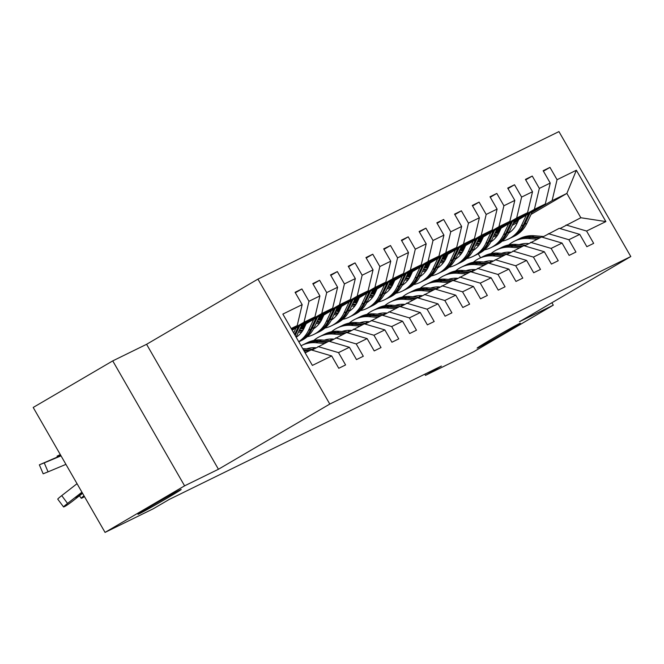 <?xml version="1.0" encoding="UTF-8"?>
<svg xmlns="http://www.w3.org/2000/svg" width="664" height="664" viewBox="0 0 664 664"><rect width="100%" height="100%" fill="white"/><g stroke="black" fill="none" stroke-linecap="round" stroke-linejoin="round"><path stroke-width="1" d="M166.855 498.324A24.941 0.564 -29.9 0 1 137.971 514.318A24.941 0.564 -29.9 0 1 152.313 505.453A24.941 0.564 -29.9 0 1 181.206 489.459A24.941 0.564 -29.9 0 1 166.855 498.324M506.026 332.1A24.941 0.564 -29.9 0 1 477.142 348.094A24.941 0.564 -29.9 0 1 491.493 339.229A24.941 0.564 -29.9 0 1 520.377 323.235A24.941 0.564 -29.9 0 1 506.026 332.1M112.739 360.892L184.592 485.841L218.439 469.257L146.586 344.301L112.739 360.892L33.2 407.455L105.053 532.404L153.326 508.749L169.237 499.436L441.386 366.055L425.483 375.368L473.756 351.712L553.295 305.149L551.909 302.734M146.586 344.301L257.939 279.112L558.947 131.596L630.8 256.545L329.792 404.069L257.939 279.112M305.149 352.858L311.192 349.895L331.685 355.954L338.773 368.279L345.587 364.943L338.499 352.617L349.405 347.272L356.493 359.597L363.308 356.261L356.219 343.927L367.126 338.59L374.214 350.916L381.028 347.571L373.94 335.245L384.846 329.9L391.934 342.226L398.749 338.889L391.66 326.563L402.567 321.218L409.655 333.544L416.469 330.207L409.381 317.882L420.287 312.536L427.367 324.862L434.19 321.517L427.101 309.192L437.999 303.846L445.087 316.18L451.91 312.835L444.822 300.51L455.72 295.165L462.808 307.49L469.622 304.153L462.534 291.828L473.44 286.483L480.529 298.808L487.343 295.472L480.255 283.138L491.161 277.801L498.249 290.127L505.063 286.782L497.975 274.456L508.881 269.111L515.969 281.436L522.784 278.1L515.696 265.774L526.602 260.429L533.69 272.755L540.504 269.418L533.416 257.092L544.322 251.747L551.41 264.073L558.225 260.728L551.137 248.402L562.043 243.057L569.131 255.391L575.945 252.046L568.857 239.721L579.763 234.375L586.851 246.701L593.666 243.364L586.578 231.039L605.883 221.577L576.369 170.241L566.865 193.423L552.099 200.661L531.964 212.455M331.685 355.954L312.379 365.416L282.856 314.089L302.17 304.627L295.082 292.301L301.896 288.956L295.356 292.782M576.369 170.241L557.054 179.703L549.966 167.378L543.152 170.723L550.24 183.048L539.342 188.393L532.254 176.06L525.431 179.404L532.52 191.73L521.622 197.075L514.534 184.75L507.719 188.086L514.808 200.412L503.901 205.757L496.813 193.431L489.999 196.768L497.087 209.094L486.181 214.439L479.093 202.113L472.278 205.458L479.366 217.784L468.46 223.129L461.372 210.803L454.558 214.14L461.646 226.466L450.74 231.811L443.652 219.485L436.837 222.822L443.925 235.147L433.019 240.492L425.931 228.167L419.117 231.512L426.205 243.837L415.299 249.174L408.211 236.849L401.396 240.194L408.484 252.519L397.578 257.864L390.49 245.539L383.676 248.876L390.764 261.201L379.858 266.546L372.77 254.221L365.955 257.557L373.043 269.883L362.146 275.228L355.057 262.902L348.235 266.247L355.323 278.573L344.425 283.918L337.337 271.593L330.523 274.929L337.611 287.255L326.705 292.6L319.616 280.274L312.802 283.611L319.89 295.936L308.984 301.282L301.896 288.956M349.405 347.272L328.912 341.213L311.931 350.119M291.695 329.46L304.021 322.239L314.927 316.894L292.143 330.232M318.006 346.558L338.499 352.617M308.984 301.282L304.021 322.239M319.89 295.936L314.927 316.894M367.126 338.59L346.633 332.531L329.651 341.429M301.605 325.343L321.741 313.557L332.647 308.212L300.933 326.779M335.727 337.876L356.219 343.927M326.705 292.6L321.741 313.557M337.611 287.255L332.647 308.212M384.846 329.9L364.353 323.841L347.372 332.747M300.518 327.676L305.755 324.605M319.326 316.662L339.462 304.876L350.368 299.53L318.654 318.097M299.846 329.103L305.083 326.041M353.447 329.186L373.94 335.245M344.425 283.918L339.462 304.876M355.323 278.573L350.368 299.53M402.567 321.218L382.066 315.159L365.084 324.065M301.564 328.746L304.668 326.929M318.239 318.986L323.476 315.923M337.046 307.98L357.182 296.185L368.088 290.849L336.374 309.407M302.85 329.037L303.988 328.365M317.566 320.421L322.804 317.351M371.168 320.504L391.66 326.563M362.146 275.228L357.182 296.185M373.043 269.883L368.088 290.849M420.287 312.536L399.786 306.477L382.804 315.375M319.284 320.065L322.389 318.247M335.959 310.304L341.196 307.241M354.767 299.298L374.903 287.504L385.809 282.159L354.095 300.726M320.571 320.355L321.708 319.683M335.287 311.74L340.524 308.669M388.888 311.823L409.381 317.882M379.858 266.546L374.903 287.504M390.764 261.201L385.809 282.159M437.999 303.846L417.507 297.796L400.525 306.693M337.005 311.383L340.109 309.565M353.68 301.622L358.917 298.551M372.487 290.608L392.623 278.822L403.529 273.477L371.815 292.044M338.291 311.665L339.428 311.001M353.007 303.05L358.245 299.987M406.6 303.133L427.101 309.192M397.578 257.864L392.623 278.822M408.484 252.519L403.529 273.477M455.72 295.165L435.227 289.106L418.245 298.012M354.725 302.693L357.83 300.883M371.392 292.94L376.637 289.869M390.2 281.926L410.344 270.14L421.25 264.795L389.536 283.354M356.012 302.983L357.149 302.319M370.728 294.368L375.965 291.297M424.321 294.451L444.822 300.51M415.299 249.174L410.344 270.14M426.205 243.837L421.25 264.795M473.44 286.483L452.948 280.424L435.966 289.33M372.446 294.011L375.55 292.193M389.112 284.25L394.358 281.187M407.92 273.244L428.064 261.45L438.97 256.105L407.256 274.672M373.732 294.301L374.869 293.629M388.448 285.686L393.686 282.615M442.041 285.769L462.534 291.828M433.019 240.492L428.064 261.45M443.925 235.147L438.97 256.105M491.161 277.801L470.668 271.742L453.686 280.64M390.166 285.329L393.271 283.511M406.833 275.568L412.078 272.497M425.641 264.554L445.785 252.768L456.683 247.423L424.977 265.99M391.445 285.611L392.59 284.947M406.169 276.996L411.406 273.933M459.762 277.087L480.255 283.138M450.74 231.811L445.785 252.768M461.646 226.466L456.683 247.423M508.881 269.111L488.389 263.052L471.407 271.958M407.887 276.647L410.983 274.83M424.553 266.887L429.791 263.815M443.361 255.872L463.505 244.086L474.403 238.741L442.689 257.308M409.165 276.929L410.31 276.266M423.881 268.314L429.127 265.251M477.482 268.397L497.975 274.456M468.46 223.129L463.505 244.086M479.366 217.784L474.403 238.741M526.602 260.429L506.109 254.37L489.127 263.276M425.599 267.957L428.703 266.139M442.274 258.196L447.511 255.134M461.082 247.191L481.217 235.396L492.124 230.059L460.409 248.618M426.886 268.248L428.031 267.575M441.601 259.632L446.847 256.561M495.203 259.715L515.696 265.774M486.181 214.439L481.217 235.396M497.087 209.094L492.124 230.059M544.322 251.747L523.83 245.688L506.848 254.586M443.32 259.275L446.424 257.458M459.994 249.515L465.232 246.452M478.802 238.509L498.938 226.714L509.844 221.369L478.13 239.936M444.606 259.566L445.743 258.894M459.322 250.951L464.568 247.879M512.923 251.033L533.416 257.092M503.901 205.757L498.938 226.714M514.808 200.412L509.844 221.369M562.043 243.057L541.55 237.006L524.56 245.904M461.04 250.594L464.144 248.776M477.715 240.833L482.952 237.762M496.523 229.819L516.658 218.033L527.565 212.688L495.85 231.255M462.327 250.876L463.464 250.212M477.042 242.26L482.28 239.198M530.644 242.343L551.137 248.402M521.622 197.075L516.658 218.033M532.52 191.73L527.565 212.688M579.763 234.375L559.262 228.316L542.28 237.222M478.761 241.903L481.865 240.094M495.435 232.151L500.673 229.08M514.243 221.137L534.379 209.351L545.285 204.006L513.571 222.564M480.047 242.194L481.184 241.53M494.763 233.579L500 230.508M548.364 233.662L568.857 239.721M539.342 188.393L534.379 209.351M550.24 183.048L545.285 204.006M605.883 221.577L580.851 217.742L560.001 228.541M496.481 233.222L499.585 231.404M513.156 223.461L518.393 220.398M512.243 225.403L517.488 222.332M531.051 214.389L566.865 193.423L580.851 217.742M566.085 224.98L586.578 231.039M557.054 179.703L552.099 200.661M184.592 485.841L105.053 532.404M218.439 469.257L329.792 404.069M630.8 256.545L519.447 321.733L553.295 305.149M424.802 374.181L425.483 375.368M480.545 257.773L478.287 253.847M291.421 328.971L297.206 325.584L291.172 328.539M302.17 304.627L297.206 325.584M549.966 167.378L543.434 171.204M481.043 241.812L480.304 242.244M463.323 250.494L462.584 250.926M532.254 176.06L525.714 179.886M445.602 259.176L444.863 259.607M514.534 184.75L507.993 188.576M427.882 267.858L427.143 268.298M496.813 193.431L490.273 197.258M410.169 276.548L409.422 276.979M479.093 202.113L472.552 205.94M392.449 285.229L391.702 285.661M461.372 210.803L454.84 214.63M374.728 293.911L373.981 294.351M443.652 219.485L437.119 223.311M357.008 302.601L356.261 303.033M425.931 228.167L419.399 231.993M339.287 311.283L338.549 311.715M408.211 236.849L401.678 240.675M321.567 319.965L320.828 320.397M390.49 245.539L383.958 249.365M303.846 328.647L303.108 329.087M372.77 254.221L366.237 258.047M355.057 262.902L348.517 266.729M337.337 271.593L330.796 275.411M319.616 280.274L313.076 284.101M543.517 236.5L534.113 235.753A29.805 28.195 -116.1 0 0 520.07 238.401L517.912 239.463A29.805 28.195 -116.1 0 0 517.231 239.804M537.027 239.214L528.436 238.534A29.805 28.195 -116.1 0 0 514.392 241.19A29.805 28.195 -116.1 0 0 508.749 244.908M528.569 243.555L528.278 243.539A24.742 23.406 -116.1 0 0 519.215 244.659M508.773 252.146A24.742 23.406 -116.1 0 0 507.595 253.831M540.546 237.496L531.955 236.816A29.805 28.195 -116.1 0 0 517.912 239.463M514.392 241.19L516.55 240.127A29.805 28.195 63.9 0 1 530.594 237.48L539.185 238.16M510.135 252.187A24.742 23.406 -116.1 0 0 509.628 252.959M518.808 219.502L516.858 223.677A24.742 23.406 63.9 0 1 508.549 233.213M496.481 236.724A24.742 23.406 63.9 0 1 493.394 236.508M526.353 215.086L521.24 226.017A29.805 28.195 63.9 0 1 508.582 238.998A29.805 28.195 63.9 0 1 502.191 241.181M491.742 241.281A29.805 28.195 63.9 0 1 491.202 241.181M532.379 211.559L526.917 223.237A29.805 28.195 63.9 0 1 514.26 236.218L512.102 237.272A29.805 28.195 -116.1 0 0 524.759 224.291L530.088 212.903M509.097 232.857A24.742 23.406 63.9 0 1 508.666 232.989M498.49 233.637A24.742 23.406 63.9 0 1 495.726 233.014M528.644 213.75L523.398 224.963A29.805 28.195 63.9 0 1 510.74 237.944L508.582 238.998M494.008 235.189A24.742 23.406 -116.1 0 0 497.278 235.62M511.421 237.596A29.805 28.195 -116.1 0 0 512.102 237.272M497.759 234.882A24.742 23.406 63.9 0 1 494.423 234.309M525.797 245.182L516.401 244.435A29.805 28.195 -116.1 0 0 502.349 247.091L500.191 248.145A29.805 28.195 -116.1 0 0 499.511 248.485M519.306 247.904L510.716 247.224A29.805 28.195 -116.1 0 0 496.672 249.871A29.805 28.195 -116.1 0 0 491.028 253.59M510.848 252.245L510.558 252.22A24.742 23.406 -116.1 0 0 501.494 253.349M491.053 260.836A24.742 23.406 -116.1 0 0 489.874 262.512M522.825 246.178L514.235 245.497A29.805 28.195 -116.1 0 0 500.191 248.145M496.672 249.871L498.83 248.809A29.805 28.195 63.9 0 1 512.874 246.161L521.464 246.842M492.414 260.877A24.742 23.406 -116.1 0 0 491.908 261.641M508.076 253.864L498.681 253.125A29.805 28.195 -116.1 0 0 484.629 255.773L482.471 256.827A29.805 28.195 -116.1 0 0 481.798 257.175M501.586 256.586L492.995 255.906A29.805 28.195 -116.1 0 0 478.951 258.553A29.805 28.195 -116.1 0 0 473.308 262.272M493.128 260.927L492.837 260.902A24.742 23.406 -116.1 0 0 483.774 262.031M473.332 269.518A24.742 23.406 -116.1 0 0 472.154 271.194M505.105 254.86L496.523 254.179A29.805 28.195 -116.1 0 0 482.471 256.827M478.951 258.553L481.109 257.499A29.805 28.195 63.9 0 1 495.153 254.851L503.744 255.532M474.694 269.559A24.742 23.406 -116.1 0 0 474.187 270.323M501.088 228.184L499.137 232.358A24.742 23.406 63.9 0 1 490.829 241.903M478.761 245.406A24.742 23.406 63.9 0 1 475.673 245.19M508.632 223.768L503.519 234.699A29.805 28.195 63.9 0 1 490.862 247.68A29.805 28.195 63.9 0 1 484.471 249.863M474.021 249.971A29.805 28.195 63.9 0 1 473.482 249.863M514.658 220.24L509.197 231.919A29.805 28.195 63.9 0 1 496.547 244.9L494.389 245.954A29.805 28.195 -116.1 0 0 507.039 232.973L512.367 221.585M491.377 241.538A24.742 23.406 63.9 0 1 490.953 241.671M480.769 242.327A24.742 23.406 63.9 0 1 478.005 241.704M510.923 222.432L505.677 233.645A29.805 28.195 63.9 0 1 493.02 246.626L490.862 247.68M476.287 243.871A24.742 23.406 -116.1 0 0 479.557 244.302M493.701 246.286A29.805 28.195 -116.1 0 0 494.389 245.954M480.047 243.572A24.742 23.406 63.9 0 1 476.702 242.991M483.375 236.874L481.417 241.04A24.742 23.406 63.9 0 1 473.108 250.585M461.04 254.088A24.742 23.406 63.9 0 1 457.952 253.88M490.912 232.458L485.799 243.389A29.805 28.195 63.9 0 1 473.141 256.37A29.805 28.195 63.9 0 1 466.75 258.553M456.301 258.653A29.805 28.195 63.9 0 1 455.761 258.545M496.938 228.931L491.476 240.6A29.805 28.195 63.9 0 1 478.827 253.582L476.669 254.644A29.805 28.195 -116.1 0 0 489.318 241.663L494.647 230.267M473.656 250.22A24.742 23.406 63.9 0 1 473.233 250.353M463.049 251.009A24.742 23.406 63.9 0 1 460.285 250.386M493.203 231.113L487.957 242.327A29.805 28.195 63.9 0 1 475.299 255.308L473.141 256.37M458.575 252.561A24.742 23.406 -116.1 0 0 461.837 252.992M475.98 254.968A29.805 28.195 -116.1 0 0 476.669 254.644M462.327 252.254A24.742 23.406 63.9 0 1 458.982 251.673M490.356 262.554L480.96 261.807A29.805 28.195 -116.1 0 0 466.908 264.455L464.75 265.517A29.805 28.195 -116.1 0 0 464.078 265.857M483.865 265.268L475.275 264.587A29.805 28.195 -116.1 0 0 461.231 267.235A29.805 28.195 -116.1 0 0 455.587 270.953M475.416 269.609L475.117 269.592A24.742 23.406 -116.1 0 0 466.053 270.713M455.612 278.199A24.742 23.406 -116.1 0 0 454.433 279.884M487.393 263.542L478.802 262.861A29.805 28.195 -116.1 0 0 464.75 265.517M461.231 267.235L463.389 266.181A29.805 28.195 63.9 0 1 477.433 263.533L486.023 264.214M456.973 278.241A24.742 23.406 -116.1 0 0 456.475 279.013M472.635 271.236L463.24 270.489A29.805 28.195 -116.1 0 0 449.188 273.136L447.03 274.199A29.805 28.195 -116.1 0 0 446.357 274.539M466.145 273.958L457.562 273.277A29.805 28.195 -116.1 0 0 443.51 275.925A29.805 28.195 -116.1 0 0 437.866 279.644M457.695 278.299L457.405 278.274A24.742 23.406 -116.1 0 0 448.333 279.395M437.891 286.881A24.742 23.406 -116.1 0 0 436.713 288.566M469.672 272.232L461.082 271.551A29.805 28.195 -116.1 0 0 447.03 274.199M443.51 275.925L445.668 274.863A29.805 28.195 63.9 0 1 459.72 272.215L468.303 272.896M439.253 286.931A24.742 23.406 -116.1 0 0 438.755 287.695M454.923 279.917L445.519 279.171A29.805 28.195 -116.1 0 0 431.467 281.827L429.309 282.881A29.805 28.195 -116.1 0 0 428.637 283.229M448.432 282.64L439.842 281.959A29.805 28.195 -116.1 0 0 425.79 284.607A29.805 28.195 -116.1 0 0 420.146 288.325M439.975 286.981L439.684 286.956A24.742 23.406 -116.1 0 0 430.621 288.085M420.179 295.571A24.742 23.406 -116.1 0 0 418.992 297.248M451.952 280.913L443.361 280.233A29.805 28.195 -116.1 0 0 429.309 282.881M425.79 284.607L427.948 283.553A29.805 28.195 63.9 0 1 442 280.897L450.59 281.577M421.532 295.613A24.742 23.406 -116.1 0 0 421.034 296.376M465.655 245.555L463.696 249.73A24.742 23.406 63.9 0 1 455.388 259.267M443.32 262.778A24.742 23.406 63.9 0 1 440.232 262.562M473.191 241.14L468.079 252.071A29.805 28.195 63.9 0 1 455.429 265.052A29.805 28.195 63.9 0 1 449.03 267.235M438.58 267.335A29.805 28.195 63.9 0 1 438.041 267.235M479.217 237.612L473.756 249.291A29.805 28.195 63.9 0 1 461.106 262.272L458.949 263.326A29.805 28.195 -116.1 0 0 471.598 250.345L476.926 238.949M455.936 258.91A24.742 23.406 63.9 0 1 455.512 259.043M445.336 259.69A24.742 23.406 63.9 0 1 442.564 259.068M475.482 239.795L470.236 251.009A29.805 28.195 63.9 0 1 457.587 263.998L455.429 265.052M440.854 261.243A24.742 23.406 -116.1 0 0 444.125 261.674M458.26 263.649A29.805 28.195 -116.1 0 0 458.949 263.326M444.606 260.935A24.742 23.406 63.9 0 1 441.261 260.354M447.934 254.237L445.984 258.412A24.742 23.406 63.9 0 1 437.667 267.949M425.599 271.46A24.742 23.406 63.9 0 1 422.512 271.244M455.471 249.822L450.358 260.753A29.805 28.195 63.9 0 1 437.709 273.734A29.805 28.195 63.9 0 1 431.309 275.917M420.86 276.025A29.805 28.195 63.9 0 1 420.32 275.917M461.497 246.294L456.035 257.972A29.805 28.195 63.9 0 1 443.386 270.953L441.228 272.008A29.805 28.195 -116.1 0 0 453.877 259.026L459.206 247.639M438.215 267.592A24.742 23.406 63.9 0 1 437.792 267.725M427.616 268.372A24.742 23.406 63.9 0 1 424.844 267.75M457.762 248.485L452.516 259.699A29.805 28.195 63.9 0 1 439.867 272.68L437.709 273.734M423.134 269.924A24.742 23.406 -116.1 0 0 426.404 270.356M440.539 272.331A29.805 28.195 -116.1 0 0 441.228 272.008M426.886 269.617A24.742 23.406 63.9 0 1 423.549 269.044M430.214 262.919L428.263 267.094A24.742 23.406 63.9 0 1 419.955 276.639M407.879 280.142A24.742 23.406 63.9 0 1 404.791 279.934M437.75 258.512L432.637 269.435A29.805 28.195 63.9 0 1 419.988 282.424A29.805 28.195 63.9 0 1 413.589 284.599M403.139 284.707A29.805 28.195 63.9 0 1 402.6 284.599M443.784 254.976L438.323 266.654A29.805 28.195 63.9 0 1 425.666 279.635L423.507 280.698A29.805 28.195 -116.1 0 0 436.165 267.716L441.494 256.321M420.495 276.274A24.742 23.406 63.9 0 1 420.071 276.407M409.896 277.062A24.742 23.406 63.9 0 1 407.123 276.44M440.041 257.167L434.796 268.38A29.805 28.195 63.9 0 1 422.146 281.362L419.988 282.424M405.413 278.606A24.742 23.406 -116.1 0 0 408.684 279.046M422.819 281.021A29.805 28.195 -116.1 0 0 423.507 280.698M409.165 278.307A24.742 23.406 63.9 0 1 405.828 277.726M412.493 271.609L410.543 275.776A24.742 23.406 63.9 0 1 402.235 285.321M390.166 288.823A24.742 23.406 63.9 0 1 387.079 288.616M420.03 267.194L414.917 278.125A29.805 28.195 63.9 0 1 402.268 291.106A29.805 28.195 63.9 0 1 395.868 293.289M385.419 293.388A29.805 28.195 63.9 0 1 384.879 293.289M426.064 263.666L420.602 275.336A29.805 28.195 63.9 0 1 407.945 288.317L405.787 289.379A29.805 28.195 -116.1 0 0 418.444 276.398L423.773 265.002M402.774 284.964A24.742 23.406 63.9 0 1 402.351 285.097M392.175 285.744A24.742 23.406 63.9 0 1 389.403 285.122M422.321 265.849L417.075 277.062A29.805 28.195 63.9 0 1 404.426 290.043L402.268 291.106M387.693 287.296A24.742 23.406 -116.1 0 0 390.963 287.728M405.098 289.703A29.805 28.195 -116.1 0 0 405.787 289.379M391.445 286.989A24.742 23.406 63.9 0 1 388.108 286.408M394.773 280.291L392.822 284.466A24.742 23.406 63.9 0 1 384.514 294.003M372.446 297.513A24.742 23.406 63.9 0 1 369.358 297.298M402.309 275.875L397.205 286.806A29.805 28.195 63.9 0 1 384.547 299.788A29.805 28.195 63.9 0 1 378.148 301.971M367.707 302.07A29.805 28.195 63.9 0 1 367.159 301.971M408.343 272.348L402.882 284.026A29.805 28.195 63.9 0 1 390.224 297.007L388.067 298.061A29.805 28.195 -116.1 0 0 400.724 285.08L406.053 273.692M385.054 293.646A24.742 23.406 63.9 0 1 384.63 293.778M374.454 294.426A24.742 23.406 63.9 0 1 371.682 293.803M404.6 274.539L399.363 285.752A29.805 28.195 63.9 0 1 386.705 298.734L384.547 299.788M369.972 295.978A24.742 23.406 -116.1 0 0 373.243 296.41M387.386 298.385A29.805 28.195 -116.1 0 0 388.067 298.061M373.724 295.671A24.742 23.406 63.9 0 1 370.387 295.098M377.052 288.973L375.102 293.148A24.742 23.406 63.9 0 1 366.794 302.693M354.725 306.195A24.742 23.406 63.9 0 1 351.638 305.979M384.597 284.557L379.484 295.488A29.805 28.195 63.9 0 1 366.827 308.469A29.805 28.195 63.9 0 1 360.428 310.652M349.986 310.76A29.805 28.195 63.9 0 1 349.447 310.652M390.623 281.03L385.161 292.708A29.805 28.195 63.9 0 1 372.504 305.689L370.346 306.743A29.805 28.195 -116.1 0 0 383.003 293.762L388.332 282.374M367.341 302.327A24.742 23.406 63.9 0 1 366.91 302.46M356.734 303.116A24.742 23.406 63.9 0 1 353.962 302.493M386.888 283.221L381.642 294.434A29.805 28.195 63.9 0 1 368.985 307.415L366.827 308.469M352.252 304.66A24.742 23.406 -116.1 0 0 355.522 305.091M369.665 307.075A29.805 28.195 -116.1 0 0 370.346 306.743M356.004 304.361A24.742 23.406 63.9 0 1 352.667 303.78M359.332 297.663L357.381 301.829A24.742 23.406 63.9 0 1 349.073 311.374M337.005 314.877A24.742 23.406 63.9 0 1 333.917 314.67M366.877 293.247L361.764 304.178A29.805 28.195 63.9 0 1 349.106 317.16A29.805 28.195 63.9 0 1 342.715 319.342M332.266 319.442A29.805 28.195 63.9 0 1 331.726 319.334M372.902 289.72L367.441 301.39A29.805 28.195 63.9 0 1 354.783 314.371L352.625 315.433A29.805 28.195 -116.1 0 0 365.283 302.452L370.612 291.056M349.621 311.009A24.742 23.406 63.9 0 1 349.189 311.142M339.013 311.798A24.742 23.406 63.9 0 1 336.25 311.175M369.167 291.903L363.922 303.116A29.805 28.195 63.9 0 1 351.264 316.097L349.106 317.16M334.531 313.35A24.742 23.406 -116.1 0 0 337.802 313.781M351.945 315.757A29.805 28.195 -116.1 0 0 352.625 315.433M338.283 313.043A24.742 23.406 63.9 0 1 334.947 312.462M341.611 306.345L339.661 310.52A24.742 23.406 63.9 0 1 331.353 320.056M319.284 323.567A24.742 23.406 63.9 0 1 316.197 323.351M349.156 301.929L344.043 312.86A29.805 28.195 63.9 0 1 331.386 325.841A29.805 28.195 63.9 0 1 324.995 328.024M314.545 328.124A29.805 28.195 63.9 0 1 314.006 328.024M355.182 298.402L349.721 310.071A29.805 28.195 63.9 0 1 337.071 323.061L334.913 324.115A29.805 28.195 -116.1 0 0 347.562 311.134L352.891 299.738M331.9 319.699A24.742 23.406 63.9 0 1 331.477 319.832M321.293 320.48A24.742 23.406 63.9 0 1 318.529 319.857M351.447 300.584L346.201 311.798A29.805 28.195 63.9 0 1 333.544 324.787L331.386 325.841M316.811 322.032A24.742 23.406 -116.1 0 0 320.081 322.463M334.224 324.439A29.805 28.195 -116.1 0 0 334.913 324.115M320.571 321.725A24.742 23.406 63.9 0 1 317.226 321.144M323.891 315.026L321.94 319.201A24.742 23.406 63.9 0 1 313.632 328.738M301.564 332.249A24.742 23.406 63.9 0 1 298.476 332.033M331.436 310.611L326.323 321.542A29.805 28.195 63.9 0 1 313.665 334.523A29.805 28.195 63.9 0 1 307.274 336.706M296.825 336.814A29.805 28.195 63.9 0 1 296.285 336.706M337.461 307.083L332 318.762A29.805 28.195 63.9 0 1 319.351 331.743L317.193 332.797A29.805 28.195 -116.1 0 0 329.842 319.816L335.171 308.428M314.18 328.381A24.742 23.406 63.9 0 1 313.757 328.514M303.572 329.161A24.742 23.406 63.9 0 1 300.809 328.539M333.726 309.275L328.481 320.488A29.805 28.195 63.9 0 1 315.823 333.469L313.665 334.523M299.091 330.713A24.742 23.406 -116.1 0 0 302.361 331.145M316.504 333.12A29.805 28.195 -116.1 0 0 317.193 332.797M302.85 330.406A24.742 23.406 63.9 0 1 299.505 329.834M306.179 323.708L304.22 327.883A24.742 23.406 63.9 0 1 296.177 337.254M313.715 319.301L308.602 330.224A29.805 28.195 63.9 0 1 298.709 341.645M319.741 315.765L314.279 327.443A29.805 28.195 63.9 0 1 301.63 340.424L299.472 341.487A29.805 28.195 -116.1 0 0 312.121 328.497L317.45 317.11M316.006 317.956L310.76 329.17A29.805 28.195 63.9 0 1 298.792 341.802A29.805 28.195 -116.1 0 0 299.472 341.487M295.995 327.983L293.687 332.921M302.02 324.455L296.559 336.125A29.805 28.195 63.9 0 1 296.086 337.096M298.285 326.638L294.6 334.515M60.308 454.591L57.071 456.151L60.449 454.84M295.181 335.519L299.73 325.792M61.03 455.861L44.247 462.891L48.065 471.847L43.168 473.797L39.35 464.833L44.247 462.891M65.927 464.368L48.065 471.847M60.847 455.529L39.35 464.833M60.997 455.803L53.593 458.816L60.88 455.595M437.202 288.608L427.799 287.861A29.805 28.195 -116.1 0 0 413.747 290.508L411.589 291.562A29.805 28.195 -116.1 0 0 410.916 291.911M430.712 291.322L422.121 290.641A29.805 28.195 -116.1 0 0 408.069 293.289A29.805 28.195 -116.1 0 0 402.425 297.007M422.254 295.663L421.964 295.638A24.742 23.406 -116.1 0 0 412.9 296.767M402.459 304.253A24.742 23.406 -116.1 0 0 401.272 305.93M434.231 289.595L425.641 288.915A29.805 28.195 -116.1 0 0 411.589 291.562M408.069 293.289L410.227 292.235A29.805 28.195 63.9 0 1 424.279 289.587L432.87 290.268M403.812 304.295A24.742 23.406 -116.1 0 0 403.314 305.067M419.482 297.289L410.078 296.542A29.805 28.195 -116.1 0 0 396.034 299.19L393.876 300.252A29.805 28.195 -116.1 0 0 393.196 300.593M412.991 300.003L404.401 299.323A29.805 28.195 -116.1 0 0 390.349 301.979A29.805 28.195 -116.1 0 0 384.705 305.697M404.534 304.344L404.243 304.328A24.742 23.406 -116.1 0 0 395.18 305.448M384.738 312.935A24.742 23.406 -116.1 0 0 383.551 314.62M416.511 298.277L407.92 297.596A29.805 28.195 -116.1 0 0 393.876 300.252M390.349 301.979L392.507 300.916A29.805 28.195 63.9 0 1 406.559 298.269L415.149 298.949M386.091 312.976A24.742 23.406 -116.1 0 0 385.593 313.748M401.762 305.971L392.358 305.224A29.805 28.195 -116.1 0 0 378.314 307.88L376.156 308.934A29.805 28.195 -116.1 0 0 375.475 309.275M395.271 308.694L386.68 308.013A29.805 28.195 -116.1 0 0 372.628 310.661A29.805 28.195 -116.1 0 0 366.984 314.379M386.813 313.034L386.523 313.01A24.742 23.406 -116.1 0 0 377.459 314.138M367.018 321.625A24.742 23.406 -116.1 0 0 365.831 323.302M398.79 306.967L390.2 306.287A29.805 28.195 -116.1 0 0 376.156 308.934M372.628 310.661L374.786 309.598A29.805 28.195 63.9 0 1 388.838 306.951L397.429 307.631M368.379 321.666A24.742 23.406 -116.1 0 0 367.873 322.43M384.041 314.653L374.637 313.914A29.805 28.195 -116.1 0 0 360.593 316.562L358.435 317.616A29.805 28.195 -116.1 0 0 357.755 317.965M377.55 317.375L368.96 316.695A29.805 28.195 -116.1 0 0 354.916 319.342A29.805 28.195 -116.1 0 0 349.272 323.061M369.093 321.716L368.802 321.691A24.742 23.406 -116.1 0 0 359.739 322.82M349.297 330.307A24.742 23.406 -116.1 0 0 348.11 331.983M381.07 315.649L372.479 314.968A29.805 28.195 -116.1 0 0 358.435 317.616M354.916 319.342L357.074 318.288A29.805 28.195 63.9 0 1 371.118 315.641L379.708 316.321M350.658 330.348A24.742 23.406 -116.1 0 0 350.152 331.112M366.32 323.343L356.917 322.596A29.805 28.195 -116.1 0 0 342.873 325.244L340.715 326.306A29.805 28.195 -116.1 0 0 340.034 326.647M359.83 326.057L351.239 325.377A29.805 28.195 -116.1 0 0 337.196 328.024A29.805 28.195 -116.1 0 0 331.552 331.743M351.372 330.398L351.082 330.382A24.742 23.406 -116.1 0 0 342.018 331.502M331.577 338.989A24.742 23.406 -116.1 0 0 330.398 340.673M363.349 324.331L354.759 323.65A29.805 28.195 -116.1 0 0 340.715 326.306M337.196 328.024L339.354 326.97A29.805 28.195 63.9 0 1 353.397 324.322L361.988 325.003M332.938 339.03A24.742 23.406 -116.1 0 0 332.432 339.802M348.6 332.025L339.204 331.278A29.805 28.195 -116.1 0 0 325.152 333.926L322.994 334.988A29.805 28.195 -116.1 0 0 322.314 335.328M342.109 334.747L333.519 334.067A29.805 28.195 -116.1 0 0 319.475 336.714A29.805 28.195 -116.1 0 0 313.831 340.433M333.652 339.088L333.361 339.063A24.742 23.406 -116.1 0 0 324.298 340.184M313.856 347.67A24.742 23.406 -116.1 0 0 312.678 349.355M345.629 333.021L337.046 332.34A29.805 28.195 -116.1 0 0 322.994 334.988M319.475 336.714L321.633 335.652A29.805 28.195 63.9 0 1 335.677 333.004L344.267 333.685M315.217 347.72A24.742 23.406 -116.1 0 0 314.711 348.484M330.879 340.707L321.484 339.96A29.805 28.195 -116.1 0 0 307.432 342.616L305.274 343.67A29.805 28.195 -116.1 0 0 304.602 344.018M324.389 343.429L315.798 342.748A29.805 28.195 -116.1 0 0 301.755 345.396A29.805 28.195 -116.1 0 0 301.066 345.745M315.939 347.77L315.641 347.745A24.742 23.406 -116.1 0 0 306.577 348.874M327.916 341.703L319.326 341.022A29.805 28.195 -116.1 0 0 305.274 343.67M301.755 345.396L303.913 344.342A29.805 28.195 63.9 0 1 317.956 341.686L326.547 342.367M313.159 349.397L303.763 348.65A29.805 28.195 -116.1 0 0 302.693 348.583M306.668 352.111L304.627 351.953M310.196 350.384L303.423 349.853M83.971 495.751A7.794 0.49 143.3 0 0 81.29 498.274A7.794 0.49 143.3 0 0 81.713 498.158L82.851 497.602A7.794 0.49 143.3 0 0 84.477 496.622M303.888 350.667L308.826 351.057M82.585 493.335L73.231 500.631A7.794 0.49 143.3 0 1 65.13 506.283L63.993 506.839A7.794 0.49 143.3 0 1 63.578 506.956A7.794 0.49 143.3 0 1 67.545 503.412L81.929 492.198M77.041 483.691L61.735 495.618L67.545 503.412M63.578 506.956L57.76 499.162A7.794 0.49 -36.7 0 1 61.735 495.618M82.469 493.128L75.879 497.568L82.045 492.406M531.955 236.816L534.113 235.753M528.436 238.534L530.594 237.48M523.398 224.963L521.24 226.017M526.917 223.237L524.759 224.291M514.235 245.497L516.401 244.435M510.716 247.224L512.874 246.161M496.523 254.179L498.681 253.125M492.995 255.906L495.153 254.851M505.677 233.645L503.519 234.699M509.197 231.919L507.039 232.973M487.957 242.327L485.799 243.389M491.476 240.6L489.318 241.663M478.802 262.861L480.96 261.807M475.275 264.587L477.433 263.533M461.082 271.551L463.24 270.489M457.562 273.277L459.72 272.215M443.361 280.233L445.519 279.171M439.842 281.959L442 280.897M470.236 251.009L468.079 252.071M473.756 249.291L471.598 250.345M452.516 259.699L450.358 260.753M456.035 257.972L453.877 259.026M434.796 268.38L432.637 269.435M438.323 266.654L436.165 267.716M417.075 277.062L414.917 278.125M420.602 275.336L418.444 276.398M399.363 285.752L397.205 286.806M402.882 284.026L400.724 285.08M381.642 294.434L379.484 295.488M385.161 292.708L383.003 293.762M363.922 303.116L361.764 304.178M367.441 301.39L365.283 302.452M346.201 311.798L344.043 312.86M349.721 310.071L347.562 311.134M328.481 320.488L326.323 321.542M332 318.762L329.842 319.816M310.76 329.17L308.602 330.224M314.279 327.443L312.121 328.497M296.559 336.125L295.762 336.523M425.641 288.915L427.799 287.861M422.121 290.641L424.279 289.587M407.92 297.596L410.078 296.542M404.401 299.323L406.559 298.269M390.2 306.287L392.358 305.224M386.68 308.013L388.838 306.951M372.479 314.968L374.637 313.914M368.96 316.695L371.118 315.641M354.759 323.65L356.917 322.596M351.239 325.377L353.397 324.322M337.046 332.34L339.204 331.278M333.519 334.067L335.677 333.004M319.326 341.022L321.484 339.96M315.798 342.748L317.956 341.686M302.958 349.04L303.763 348.65M57.419 456.965L57.071 456.151M79.439 495.784L81.29 498.274"/></g></svg>
